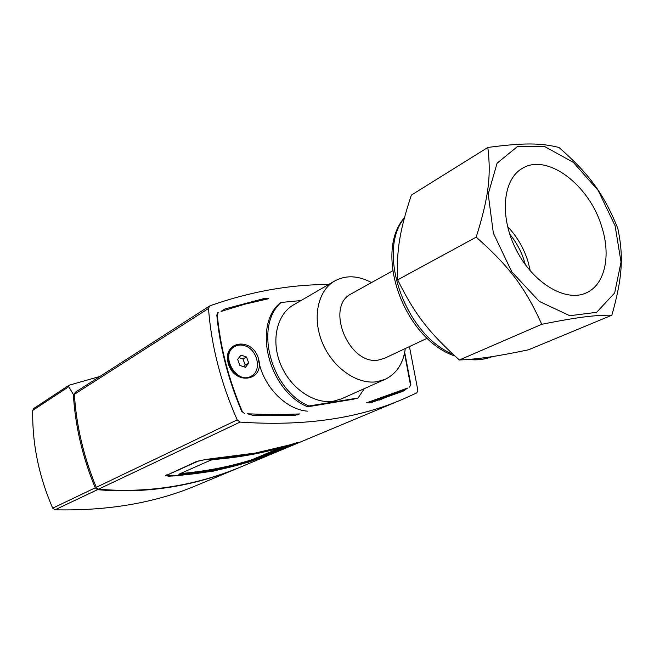 <?xml version="1.0" encoding="UTF-8"?>
<svg xmlns="http://www.w3.org/2000/svg" width="654" height="654" viewBox="0 0 654 654"><rect width="100%" height="100%" fill="white"/><g stroke="black" fill="none" stroke-linecap="round" stroke-linejoin="round"><path stroke-width="0.98" d="M530.329 270.985L528.04 261.592C523.813 248.128 516.979 236.421 507.529 226.48M459.37 359.986C429.089 332.837 414.775 314.411 397.665 279.863C396.357 250.122 399.733 230.486 411.317 195.145L487.835 147.452C491.228 175.689 488.693 197.361 476.194 237.132C509.433 266.53 525.334 287.866 541.749 324.294L459.37 359.986C479.873 358.981 496.092 356.504 528.473 349.816L611.866 315.195C622.543 277.427 623.687 256.417 617.793 228.262C603.683 193.862 589.458 174.127 558.974 147.477C540.833 142.924 523.928 142.686 487.835 147.452M476.194 237.132L397.665 279.863M541.749 324.294C578.071 317.076 594.699 315.04 611.866 315.195M615.087 225.736L598.197 190.477L573.321 162.364L544.692 146.561L517.469 146.537L497.089 163.198L488.211 194.066L493.345 233.102L511.747 271.786L539.321 301.42L569.798 315.71L596.628 312.326L614.678 292.927L621.038 262.041L615.087 225.736M601.672 226.546C589.409 185.008 547.055 152.717 522.252 168.43C502.632 179.441 499.272 217.112 516.382 250.13C533.231 283.28 565.775 302.483 586.148 292.927C604.999 284.874 611.212 255.624 601.672 226.546M352.154 399.422L312.154 406.052L307.331 406.698L308.892 405.987L358.073 398.016L351.672 399.635M297.284 414.947L299.491 413.949L295.232 415.298L252.509 415.216L247.604 413.81L274.059 414.742L299.491 413.949M366.673 402.79L407.548 388.084L403.24 391.108L370.875 402.701L366.673 402.79M368.889 403.011L403.256 389.972M268.761 298.69L244.972 304.151L221.06 311.427L224.894 308.966L264.175 298.51L268.761 298.69M258.592 359.111C264.78 381.413 234.05 385.909 228.156 363.027C222.278 340.252 253.033 336.826 258.592 359.111M250.793 376.393L250.507 376.549C235.71 385.353 218.804 354.615 234.173 346.824L234.484 346.653M409.633 387.135L410.491 384.969L404.515 353.291M218.534 312.301L217.251 314.615C220.308 347.2 228.679 379.573 242.364 411.718L244.563 413.598L241.678 411.317C228.197 379.475 219.907 347.413 216.817 315.146L218.534 312.301M253.123 459.231L250.073 460.31L250.302 461.201L253.351 460.122L253.123 459.231L279.724 448.023M250.073 460.31C228.393 466.964 205.152 471.395 180.332 473.586M250.302 461.201C228.393 467.945 204.89 472.409 179.776 474.591L179.613 473.905M286.575 446.028L286.084 446.167C263.742 452.985 239.691 457.424 213.932 459.492L210.506 460.22L178.844 474.248L179.776 474.591M286.615 446.159L253.351 460.122M296.769 442.701L256.752 459.255C227.96 469.147 199.012 474.624 169.901 475.703L167.481 475.45L168.07 474.649L197.966 461.225L206.067 459.41M206.035 459.566C232.775 457.359 256.581 453.582 277.459 448.243M409.706 387.103L410.442 384.617M379.941 399.88L391.697 394.861M409.445 346.595L417.857 390.34L416.77 392.915L403.036 399.12C357.46 418.797 303.129 426.457 240.051 422.092L237.214 419.876C220.872 382.999 211.307 345.86 208.512 308.459L209.607 305.982L75.284 392.269L74.392 394.313C75.324 409.862 77.622 425.411 81.276 440.968C84.914 456.525 89.917 471.975 96.277 487.32L98.525 489.192C148.736 493.525 197.557 485.521 244.997 465.19L402.243 399.455M209.607 305.982L210.057 305.761C250.384 291.586 289.902 284.498 328.602 284.515M404.695 352.416L410.818 384.462M300.979 300.562L281.122 302.459L279.626 303.342C252.534 326.747 269.129 390.716 307.331 406.698M264.723 456.427L248.455 462.19L212.705 471.272L176.793 475.818L168.765 476.177L165.756 475.695L196.903 461.315L206.402 459.378L255.273 453.067L289.42 444.982L298.371 442.267L264.674 456.239M176.793 475.818L176.686 475.401L176.793 475.818M32.733 410.393L68.768 386.686L69.03 385.231L33.722 408.521L32.733 410.393C32.144 443.502 38.807 476.096 52.704 508.166L55.026 509.809C108.539 510.995 156.061 502.722 197.598 485.006L243.836 465.673C196.707 485.979 147.918 493.983 97.479 489.683L95.231 487.819C88.887 472.499 83.892 457.072 80.254 441.54C76.575 425.852 74.278 410.181 73.371 394.501L74.384 394.133M68.768 386.686L73.371 394.501M99.923 376.442L69.03 385.231M358.073 398.016L364.253 388.664M281.122 302.459C254.014 325.88 270.658 389.956 308.892 405.987M371.513 282.577C358.228 275.465 345.941 274.933 334.66 280.999L293.409 304.96C276.74 314.46 270.748 340.865 280.713 364.621C290.523 388.427 314.272 404.483 333.654 401.155L341.568 398.801L385.124 379.336C396.594 373.704 403.314 363.444 405.3 348.541M258.191 357.771C261.584 384.478 284.809 409.412 307.339 411.153M334.66 280.999C317.738 290.621 311.925 318.048 322.447 342.949C332.804 367.9 357.329 384.936 377.08 381.699L385.124 379.336M392.678 270.805L351.492 293.72C324.515 306.276 349.007 366.166 378.764 359.978L384.609 358.245L427.217 338.257M243.787 366.78L245.168 365.006L242.986 358.948L239.045 357.607M248.724 363.076L245.413 367.319L239.879 365.463L237.672 359.34L241.015 355.114L246.533 356.994L248.724 363.076L245.168 365.006M246.533 356.994L242.986 358.948M244.907 345.786C257.725 349.563 262.197 371.145 251.103 376.238C236.307 385.043 219.384 354.28 234.761 346.489C237.835 344.805 241.22 344.568 244.907 345.786M468.616 359.43C477.044 360.46 484.916 359.512 492.233 356.602C485.693 359.218 478.548 360.101 470.815 359.25M452.854 354.141C405.267 335.183 376.115 251.815 404.311 218.199M217.251 314.615L216.801 314.893M379.377 400.068L389.506 395.735M404.515 390.561L401.188 391.975M264.175 298.51L261.412 300.186M224.894 308.966L221.216 311.271M168.765 476.177L168.642 475.687M98.525 489.192L240.051 422.092M74.392 394.313L208.512 308.459M237.214 419.876L96.277 487.32M55.026 509.809L97.479 489.683M95.231 487.819L52.704 508.166M525.342 264.69L524.418 261.412C521.287 251.34 516.39 242.274 509.728 234.206M454.89 355.997C404.744 339.532 372.935 253.36 404.466 217.602M218.166 312.481L217.553 312.865M167.449 475.433L166.664 474.91M234.761 346.489L234.173 346.824M251.103 376.238L250.507 376.549"/></g></svg>
